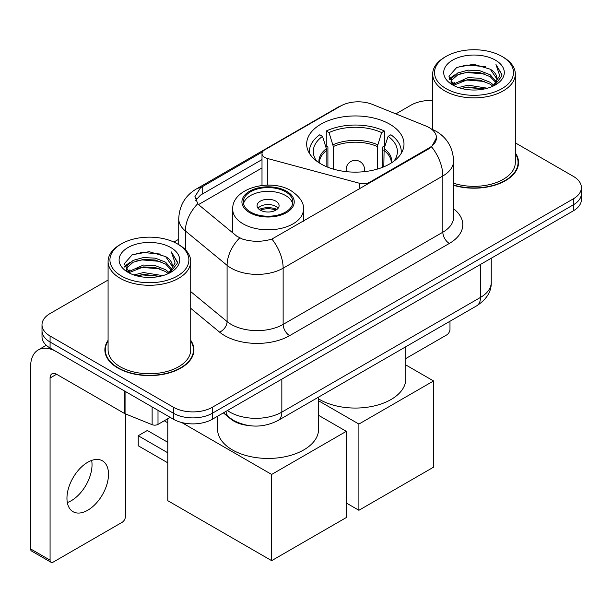 <?xml version="1.0" encoding="UTF-8"?>
<svg xmlns="http://www.w3.org/2000/svg" width="612" height="612" viewBox="0 0 612 612"><rect width="100%" height="100%" fill="white"/><g stroke="black" fill="none" stroke-linecap="round" stroke-linejoin="round"><path stroke-width="0.92" d="M369.77 182.919L369.77 182.185A9.18 5.301 180 0 1 359.397 183.24L267.306 158.447A9.18 5.301 180 0 1 264.69 157.391A9.18 5.301 180 0 1 262.005 153.643A9.18 5.301 180 0 1 264.69 149.894L340.693 106.014A24.786 14.313 0 0 1 372.44 104.407L425.898 126.018A24.786 14.313 0 0 1 429.211 127.625A24.786 14.313 0 0 1 436.471 137.746L431.613 146.857L429.211 148.601L271.912 239.062C262.081 242.023 252.259 242.023 242.436 239.062L236.867 236.247L199.435 205.38L197.768 203.689L194.953 196.544L200.614 187.67L262.525 151.883M389.737 124.175A48.662 28.091 0 0 0 336.707 118.085A48.662 28.091 0 0 0 306.673 144.042A48.662 28.091 0 0 0 320.925 163.909A48.662 28.091 0 0 0 373.955 169.998A48.662 28.091 0 0 0 403.989 144.042A48.662 28.091 0 0 0 389.737 124.175M369.77 182.185L429.211 147.867A24.786 14.313 0 0 0 436.471 137.746M248.151 425.478A27.54 15.904 180 0 1 230.724 418.975L223.349 412.893M108.087 340.303A44.531 25.712 0 0 0 104.874 349.888A44.531 25.712 0 0 0 117.917 368.072A44.531 25.712 0 0 0 166.441 373.641A44.531 25.712 0 0 0 193.935 349.888A44.531 25.712 0 0 0 190.722 340.303M105.333 352.206A44.531 25.712 0 0 0 105.18 352.887M108.087 280.044L50.077 313.535A27.54 15.904 0 0 0 42.006 324.781L42.006 336.776A27.54 15.904 0 0 0 50.077 348.014L173.425 419.228L173.425 413.238A27.54 15.904 0 0 0 212.379 413.238L573.329 204.836A27.54 15.904 0 0 0 581.4 193.591A27.54 15.904 0 0 1 573.329 204.836L212.379 413.238A27.54 15.904 0 0 1 173.425 413.238L50.077 342.016L173.425 413.238L173.425 407.24A27.54 15.904 0 0 0 212.379 407.24L573.329 198.839A27.54 15.904 0 0 0 581.4 187.593A27.54 15.904 0 0 0 573.329 176.355L515.319 142.856M42.006 330.778A27.54 15.904 0 0 0 50.077 342.016A27.54 15.904 0 0 1 42.006 330.778M195.71 200.239L200.614 195.052L262.005 159.602M453.599 185.337A44.531 25.712 0 0 0 518.532 162.486A44.531 25.712 0 0 0 515.319 152.893M432.692 100.529A27.54 15.904 0 0 0 411.034 105.134L395.88 113.886M178.735 239.254L173.885 242.054M42.006 324.781A27.54 15.904 0 0 0 50.077 336.019L173.425 407.24M193.629 352.887A44.531 25.712 0 0 0 193.476 352.206M518.226 165.485A44.531 25.712 0 0 0 518.073 164.796M173.425 419.228A27.54 15.904 0 0 0 212.379 419.228L573.329 210.834A27.54 15.904 0 0 0 581.4 199.588L581.4 187.593M405.825 358.525L446.737 334.902A4.59 2.647 120 0 0 449.981 329.279L449.981 321.246M446.087 88.641A39.482 22.789 0 0 0 501.924 88.648A39.482 22.789 0 0 0 501.924 56.411L503.217 57.161A41.318 23.853 0 0 1 515.319 74.029A41.318 23.853 0 0 1 489.814 96.061A41.318 23.853 0 0 1 444.794 90.89A41.318 23.853 0 0 1 432.692 74.029A41.318 23.853 0 0 1 444.794 57.161L446.087 56.411A39.482 22.789 0 0 0 446.087 88.641M453.599 183.225A41.318 23.853 0 0 0 515.319 162.486L515.319 74.029M453.599 185.038A44.072 25.444 0 0 0 518.073 162.486A44.072 25.444 0 0 0 515.319 153.627M458.541 87.57L468.065 85.129L487.382 88.22M461.264 88.396L468.065 87.003L484.559 88.924M452.597 84.502L468.065 77.632L479.946 78.252L490.235 82.306L493.8 85.267M453.546 85.29L468.065 79.506L479.946 80.126L490.235 84.181L492.813 86.154M451.327 83.232L451.052 81.381L451.832 78.252L457.776 72.943L468.065 70.135L479.946 70.763L490.235 74.817L496.301 81.702M451.121 82.322L451.832 80.126L457.776 74.817L468.065 72.009L479.946 72.637L490.235 76.691L495.873 82.589M492.576 86.346A22.95 13.25 0 0 0 496.959 78.566A22.95 13.25 0 0 0 490.235 69.194L496.944 79.017M495.429 60.16A30.294 17.496 0 0 0 452.651 60.121A30.294 17.496 0 0 0 452.452 84.823A30.294 17.496 0 0 0 452.582 84.9A30.294 17.496 0 0 0 495.559 84.823A30.294 17.496 0 0 0 495.429 60.16M490.235 69.194L473.742 64.268L456.797 67.389L448.94 76.263L454.15 85.734M494.458 85.435L501.779 76.148L501.924 74.48L495.972 64.528L499.721 75.681L492.821 86.238M503.217 57.161L501.924 56.411A39.482 22.789 0 0 0 446.087 56.411M495.972 64.528L501.917 74.855M456.407 67.58L466.78 65.017L485.37 66.685M449.239 79.644L452.628 76.99M460.079 73.815L466.78 72.514L484.712 73.991M460.079 81.312L466.78 80.011L484.712 81.488M461.456 88.449L466.78 87.508L484.528 88.931M449.04 78.91L454.601 74.955M452 83.943L454.601 82.452M326.846 166.816L326.846 150.284L322.532 136.346A42.052 24.273 0 0 0 315.631 159.541A42.052 24.273 0 0 0 316.695 161.124M327.91 167.252L327.91 146.949L326.28 146.008L326.28 131.014A45.908 26.5 0 0 1 384.382 131.014L381.643 132.597A42.052 24.273 0 0 0 329.019 132.597L333.333 146.536L333.333 169.103M377.329 169.103L377.329 146.536L381.643 132.597M318.577 398.894A50.498 29.154 0 0 0 319.625 399.521A50.498 29.154 0 0 0 374.651 405.84A50.498 29.154 0 0 0 405.825 378.905L405.825 346.736M384.382 131.014L384.382 146.008L382.752 146.949L382.752 167.252M322.532 136.346L319.785 134.762A45.908 26.5 0 0 0 309.427 151.539A45.908 26.5 0 0 0 309.565 153.581M329.019 132.597L326.28 131.014M401.097 153.581A45.908 26.5 0 0 0 401.235 151.539A45.908 26.5 0 0 0 390.877 134.762L388.13 136.346L384.122 148.517L383.816 166.816M393.967 161.124A42.052 24.273 0 0 0 395.031 159.541A42.052 24.273 0 0 0 388.13 136.346M358.9 510.278L358.9 424.07L433.556 380.962L433.556 467.17L358.9 510.278L346.308 503.003M358.9 424.07L318.577 400.784M405.825 364.951L433.556 380.962M285.605 191.793A24.786 14.313 0 0 0 258.593 188.687A24.786 14.313 0 0 0 243.285 201.914A24.786 14.313 0 0 0 250.553 212.035A24.786 14.313 0 0 0 277.565 215.133A24.786 14.313 0 0 0 292.865 201.914A24.786 14.313 0 0 0 285.605 191.793M292.651 203.788A24.786 14.313 0 0 0 285.605 195.542A24.786 14.313 0 0 0 260.115 192.107A24.786 14.313 0 0 0 243.5 203.788M217.581 416.229L217.581 429.28A50.498 29.154 0 0 0 232.369 449.897A50.498 29.154 0 0 0 287.403 456.215A50.498 29.154 0 0 0 318.577 429.28L318.577 397.112M275.867 201.164A11.016 6.357 0 0 0 263.864 199.787A11.016 6.357 0 0 0 257.063 205.663A11.016 6.357 0 0 0 260.291 210.161A11.016 6.357 0 0 0 272.294 211.538A11.016 6.357 0 0 0 279.095 205.663A11.016 6.357 0 0 0 275.867 201.164M278.116 208.287A11.016 6.357 0 0 0 275.867 206.412A11.016 6.357 0 0 0 258.042 208.287M259.174 209.411A14.688 8.484 180 0 1 276.333 209.143L276.333 209.87M260.383 210.214A12.852 7.42 180 0 1 275.01 209.908L276.333 209.143M274.788 210.704L275.01 209.908M167.78 462.825L138.236 445.773L138.236 435.729L167.78 452.781M271.651 560.653L271.651 474.445L346.308 431.338L346.308 517.545L271.651 560.653L167.78 500.685L167.78 418.746M271.651 474.445L181.71 422.517M318.577 415.326L346.308 431.338M138.236 435.729L147.324 430.481L167.78 442.285M91.655 460.431A29.376 16.96 -60 0 1 71.252 500.723A29.376 16.96 -60 0 1 67.328 502.559M87.73 510.24A29.376 16.96 120 0 0 106.924 484.352A29.376 16.96 120 0 0 102.418 460.805A29.376 16.96 120 0 0 87.73 462.259A29.376 16.96 120 0 0 68.536 488.154A29.376 16.96 120 0 0 73.042 511.693A29.376 16.96 120 0 0 87.73 510.24M158.003 410.331L158.003 424.384L170.182 417.353M124.45 390.953L56.572 351.762A36.728 21.206 -120 0 0 38.204 349.949A36.728 21.206 -120 0 0 30.6 366.756L30.6 548.918L50.077 560.164L50.077 378.002A9.18 5.301 60 0 1 51.974 373.802A9.18 5.301 60 0 1 56.572 374.253L124.45 413.444L124.45 390.953A4.59 2.647 0 0 0 125.062 391.252M50.077 560.164A4.59 2.647 120 0 0 51.026 562.267L31.549 551.022A4.59 2.647 -60 0 1 30.6 548.918M51.026 562.267A4.59 2.647 120 0 0 53.321 562.038L122.14 522.311A4.59 2.647 120 0 0 125.384 516.689L125.384 413.873M158.003 424.384A4.59 2.647 180 0 1 152.128 424.682L125.062 413.743A4.59 2.647 180 0 1 124.45 413.444M121.49 276.05A39.482 22.789 0 0 0 177.319 276.05A39.482 22.789 0 0 0 177.319 243.821L178.62 244.57A41.318 23.853 0 0 1 190.722 261.431A41.318 23.853 0 0 1 165.217 283.471A41.318 23.853 0 0 1 120.189 278.299A41.318 23.853 0 0 1 108.087 261.431A41.318 23.853 0 0 1 120.189 244.57L121.49 243.821A39.482 22.789 0 0 0 121.49 276.05M108.087 261.431L108.087 349.888A41.318 23.853 0 0 0 120.189 366.756A41.318 23.853 0 0 0 165.217 371.928A41.318 23.853 0 0 0 190.722 349.888L190.722 261.431M108.087 341.037A44.072 25.444 0 0 0 105.333 349.888A44.072 25.444 0 0 0 118.246 367.881A44.072 25.444 0 0 0 166.265 373.397A44.072 25.444 0 0 0 193.476 349.888A44.072 25.444 0 0 0 190.722 341.037M133.936 274.972L143.46 272.531L162.777 275.63M136.667 275.805L143.46 274.406L159.954 276.333M128.023 271.889L143.46 265.034L155.341 265.662L165.638 269.716L169.203 272.677M128.948 272.692L143.46 266.909L155.341 267.536L165.638 271.59L168.216 273.564M126.722 270.634L126.455 268.79L127.235 265.662L133.171 260.345L143.46 257.545L155.341 258.165L165.638 262.219L171.704 269.104M126.523 269.724L127.235 267.536L133.171 262.219L143.46 259.412L155.341 260.039L165.638 264.093L171.268 269.999M167.979 273.755A22.95 13.25 0 0 0 172.355 265.968A22.95 13.25 0 0 0 165.638 256.596L172.347 266.419M170.825 247.562A30.294 17.496 0 0 0 128.046 247.523A30.294 17.496 0 0 0 127.847 272.225A30.294 17.496 0 0 0 127.977 272.302A30.294 17.496 0 0 0 170.962 272.225A30.294 17.496 0 0 0 170.825 247.562M165.638 256.596L149.144 251.677L132.2 254.791L124.335 263.673L129.553 273.136M169.861 272.837L177.174 263.55L177.327 261.882L171.368 251.93L175.124 263.084L168.216 273.648M178.62 244.57L177.319 243.821A39.482 22.789 0 0 0 121.49 243.821M171.368 251.93L177.319 262.265M131.802 254.99L142.175 252.427L160.772 254.095M124.634 267.046L128.023 264.392M135.482 261.225L142.175 259.924L160.107 261.393M135.482 268.722L142.175 267.421L160.107 268.89M136.851 275.851L142.175 274.918L159.931 276.333M124.443 266.312L130.004 262.364M127.395 271.353L130.004 269.861M429.211 147.867L429.211 148.601M230.724 418.585L230.724 418.975M359.397 188.909L359.397 183.24M267.306 185.13L267.306 158.447M453.599 208.799A45.908 26.5 180 0 1 449.338 243.446L289.629 335.651A9.18 5.301 60 0 1 283.142 324.406L442.843 232.2A36.728 21.206 0 0 0 453.599 217.206L453.599 160.987A36.728 21.206 180 0 1 442.843 175.973A32.138 18.551 -120 0 0 431.613 146.857M289.629 335.651A45.908 26.5 180 0 1 224.711 335.651A45.908 26.5 180 0 1 219.57 332.109L190.722 308.318M239.606 237.946A32.138 21.489 129.5 0 0 227.09 265.348L227.09 321.575A36.728 21.206 0 0 0 231.206 324.406A36.728 21.206 0 0 0 283.142 324.406L283.142 268.178A36.728 21.206 180 0 1 231.206 268.178A36.728 21.206 180 0 1 227.09 265.348L185.382 230.961A36.728 21.206 180 0 1 178.735 218.798L178.735 244.639M453.599 160.987C452.979 147.775 447.173 137.876 436.188 131.282L431.552 129.025A32.138 15.048 112 0 0 431.116 128.864M271.912 239.062A32.138 18.551 60 0 1 283.142 268.178L442.843 175.973L442.843 232.2A9.18 5.301 60 0 0 449.338 243.446M200.614 187.67A32.138 18.551 -120 0 0 196.146 189.093C185.161 195.695 179.362 205.594 178.735 218.798M196.146 189.093L337.992 107.199A32.138 18.551 60 0 1 340.433 106.167M197.768 203.689A32.138 21.489 129.5 0 0 185.382 230.961L185.382 249.704M198.548 204.576L262.005 167.94M196.842 198.326A24.786 14.313 -120 0 0 195.779 200.407M212.379 407.24L212.379 419.228M573.329 198.839L573.329 210.834M50.077 336.019L50.077 348.014M190.722 291.587L227.09 321.575A9.18 6.143 -50.5 0 1 219.57 332.109M202.212 186.706L202.212 194.119M227.435 410.537A36.728 21.206 0 0 0 229.905 412.113A36.728 21.206 0 0 0 281.841 412.113L480.497 297.417A36.728 21.206 0 0 0 491.252 282.423C491.52 291.534 486.67 299.337 476.694 305.824L278.039 420.513A18.36 10.603 60 0 0 281.841 412.113L281.841 379.126M480.497 264.43L480.497 297.417A18.36 10.603 60 0 1 476.694 305.824M225.95 411.394A18.36 12.278 129.5 0 0 229.148 417.369L223.571 412.763M326.846 150.284A35.993 20.777 0 0 0 319.342 162.953M377.329 146.536A35.993 20.777 0 0 0 333.333 146.536M326.54 148.517A36.422 21.03 0 0 0 318.982 162.723M377.635 144.769A36.422 21.03 0 0 0 333.027 144.769M391.68 162.723A36.422 21.03 0 0 0 384.122 148.517M391.32 162.953A35.993 20.777 0 0 0 383.816 150.284M346.966 171.72A9.18 5.301 180 0 1 346.147 169.532L346.147 171.628M364.515 171.628L364.515 169.532A9.18 5.301 180 0 1 363.696 171.72M249.574 212.593A26.163 15.109 0 0 0 286.577 212.593A26.163 15.109 0 0 0 286.577 191.235A26.163 15.109 0 0 0 249.574 191.235A26.163 15.109 0 0 0 249.574 212.593M303.422 221.223L303.422 209.411A35.351 20.41 180 0 1 281.604 228.261A35.351 20.41 180 0 1 243.086 223.839A35.351 20.41 180 0 1 232.728 209.411L232.728 232.835M50.077 378.002L56.572 374.253M125.062 391.313L125.062 413.743M152.128 424.682L152.128 406.934M262.005 185.459L262.005 153.643M337.992 107.199L343.89 104.461M431.552 129.025L431.07 128.826M278.039 420.513C263.259 427.941 248.487 427.941 233.708 420.513L229.148 417.369M491.252 282.423L491.252 258.226M518.073 166.166L518.073 162.486M451.052 82.911L451.052 81.381M432.692 129.507L432.692 74.029M309.427 153.36L309.427 151.539M401.235 153.36L401.235 151.539M364.515 169.532A9.18 9.18 0 0 0 350.737 161.576A9.18 9.18 0 0 0 346.147 169.532M303.422 209.411C304.202 203.184 300.117 196.972 291.174 190.776C270.336 177.878 231.504 188.228 232.728 209.411M167.78 422.808L164.261 420.773M38.204 349.949L46.282 345.283M193.476 353.575L193.476 349.888M126.455 270.313L126.455 268.79M105.333 353.575L105.333 349.888"/></g></svg>
